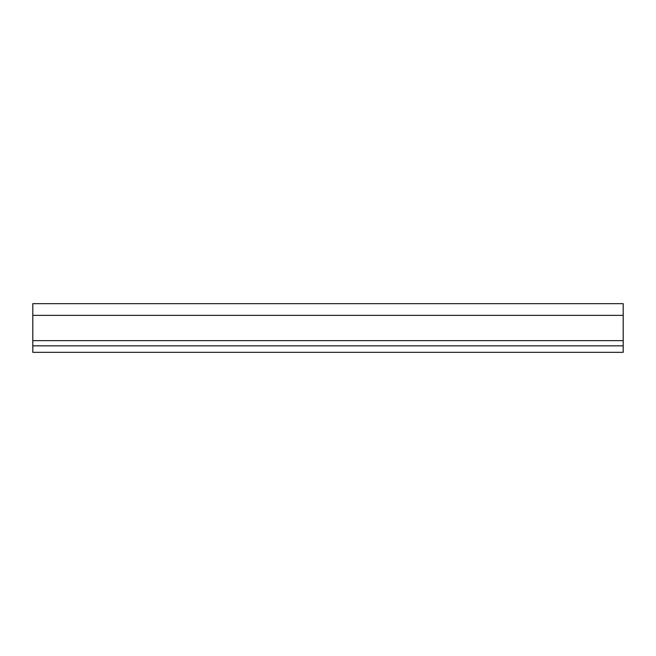 <?xml version="1.0" encoding="UTF-8"?>
<svg xmlns="http://www.w3.org/2000/svg" width="656" height="656" viewBox="0 0 656 656"><rect width="100%" height="100%" fill="white"/><g stroke="black" fill="none" stroke-linecap="round" stroke-linejoin="round"><path stroke-width="0.98" d="M32.8 303.671L623.2 303.671L623.2 352.329L32.8 352.329L32.8 303.671M32.8 345.843L623.2 345.843M32.8 315.347L623.2 315.347M32.8 340.653L623.2 340.653"/></g></svg>
